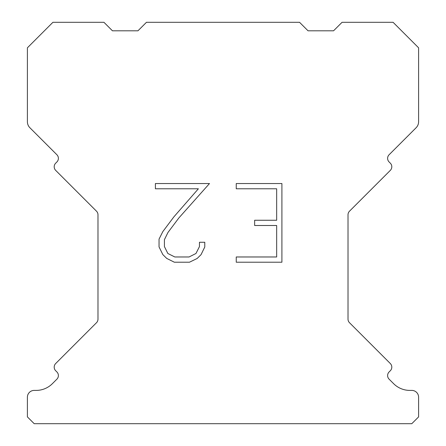 <?xml version="1.0" encoding="UTF-8"?>
<svg xmlns="http://www.w3.org/2000/svg" width="446" height="446" viewBox="0 0 446 446"><rect width="100%" height="100%" fill="white"/><g stroke="black" fill="none" stroke-linecap="round" stroke-linejoin="round"><path stroke-width="0.67" d="M276.665 256.974L276.665 225.503L254.644 225.503L254.644 220.257L276.665 220.257L276.665 188.786L236.252 188.786L236.252 183.54L281.911 183.54L281.911 262.215L236.252 262.215L236.252 256.974L276.665 256.974M204.781 242.267L204.781 246.984L201.04 254.666L197.149 258.485L189.466 262.215L174.358 262.215L166.726 258.424L162.835 254.582L159.044 246.906L159.044 239.117L162.835 231.591L173.946 216.789L198.381 188.786L155.403 188.786L155.403 183.54L209.492 183.54L178.863 217.949L167.952 232.494L164.418 239.669L164.418 246.577L167.852 253.495L174.815 256.974L189.059 256.974L195.972 253.484L199.457 246.577L199.457 242.267L204.781 242.267M146.461 22.3L299.539 22.3L308.041 30.802L333.558 30.802L342.06 22.3L393.082 22.3L418.599 47.811L418.599 121.736A8.502 8.502 0 0 1 416.107 127.751L389.107 154.745A5.101 5.101 0 0 0 389.107 161.965L390.311 163.169A5.101 5.101 0 0 1 390.311 170.383L349.508 211.187A5.101 5.101 0 0 0 348.014 214.794L348.014 319.119A5.101 5.101 0 0 0 349.508 322.726L390.311 363.535A5.101 5.101 0 0 1 390.311 370.749L389.107 371.953A5.101 5.101 0 0 0 389.107 379.167L393.623 383.677A22.963 22.963 0 0 0 409.857 390.406L411.792 390.406A6.801 6.801 0 0 1 418.599 397.208L418.599 416.898L411.792 423.7L34.208 423.7L27.401 416.898L27.401 397.208A6.801 6.801 0 0 1 34.208 390.406L36.143 390.406A22.963 22.963 0 0 0 52.377 383.677L56.893 379.167A5.101 5.101 0 0 0 56.893 371.953L55.689 370.749A5.101 5.101 0 0 1 55.689 363.535L96.492 322.726A5.101 5.101 0 0 0 97.986 319.119L97.986 214.794A5.101 5.101 0 0 0 96.492 211.187L55.689 170.383A5.101 5.101 0 0 1 55.689 163.169L56.893 161.965A5.101 5.101 0 0 0 56.893 154.745L29.893 127.751A8.502 8.502 0 0 1 27.401 121.736L27.401 47.811L52.918 22.3L103.94 22.3L112.442 30.802L137.959 30.802L146.461 22.3"/></g></svg>
